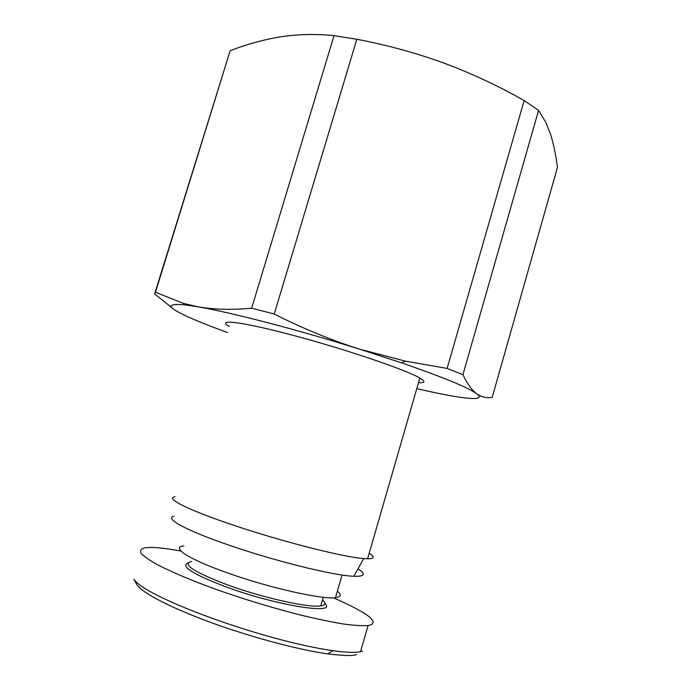 <?xml version="1.0" encoding="UTF-8"?>
<svg xmlns="http://www.w3.org/2000/svg" width="690" height="690" viewBox="0 0 690 690"><rect width="100%" height="100%" fill="white"/><g stroke="black" fill="none" stroke-linecap="round" stroke-linejoin="round"><path stroke-width="1.03" d="M155.069 292.551L230.141 50.741L155.483 292.25L183.437 303.419L198.461 306.886C215.737 309.922 239.016 315.244 268.298 322.868C297.959 330.648 328.449 339.428 359.74 349.209L405.177 361.094L447.129 368.434L524.15 100.533C498.594 86.017 471.822 73.519 443.843 63.049L447.543 64.42M334.02 35.656L356.816 39.27L274.258 314.019L251.669 308.189L334.02 35.656C316.089 33.81 298.442 34.172 281.089 36.751C263.666 39.606 246.684 44.264 230.141 50.741M227.484 332.511C210.674 326.43 197.15 321.048 186.904 316.348C166.506 306.955 165.928 303.134 185.17 304.894L198.461 306.886C214.512 309.62 232.254 310.052 251.669 308.189M229.322 326.456C215.668 318.806 240.327 321.393 290.102 334.572C342.732 348.312 406.695 369.978 419.848 378.06C425.704 381.501 425.256 383.028 418.52 382.648M175.096 496.834C164.306 497.844 187.361 509.763 233.142 525.081C281.667 541.521 343.767 557.253 363.716 558.572L367.589 558.779C374.523 558.771 375.058 556.916 369.193 553.233M174.009 516.318C163.677 518.061 185.653 530.343 229.14 545.212C275.224 561.194 334.391 575.727 353.849 576.271C364.898 576.616 366.261 574.166 357.955 568.914M183.902 545.928C170.352 547.118 188.223 559.124 227.597 572.95C269.057 587.785 322.221 599.722 335.478 597.669C341.153 596.954 341.783 594.806 337.35 591.209M322.506 599.946L324.516 602.189C325.62 604.13 324.378 605.363 320.772 605.889C309.293 608.037 264.115 598.161 228.907 585.405C193.881 572.131 181.479 564.11 191.708 561.332M324.619 602.379L325.784 604.535C334.176 614.609 276.164 605.208 227.536 587.44C193.174 574.451 180.038 566.257 188.129 562.85M356.816 39.27C386.745 44.945 415.751 52.871 443.843 63.049M546.049 122.751L538.58 110.391L524.15 100.533M546.057 122.777L550.568 134.274C553.613 144.124 555.907 155.164 557.46 167.411L492.194 397.371C486.812 398.32 481.629 397.095 476.652 393.68C487.011 401.321 465.267 399.355 429.318 391.454L416.786 388.625M172.129 307.904L154.655 293.906L155.483 292.25M274.258 314.019C302.246 328.233 330.743 339.972 359.74 349.209L401.571 362.871C443.135 377.24 468.165 387.513 476.652 393.68C471.736 389.997 467.165 383.649 462.93 374.644L538.58 110.391M447.129 368.434L462.93 374.644M356.601 654.37C354.246 656.009 344.707 655.871 327.983 653.948C292.905 648.962 241.345 633.981 207.104 621.078C171.103 607.657 143.486 593.685 137.043 585.042L136.025 583.197M362.543 651.205L360.534 651.74C354.738 652.809 345.405 652.438 332.537 650.636C262.295 640.527 144.831 597.074 133.834 579.238L137.043 585.042M333.417 597.807C367.253 612.686 379.457 621.811 370.03 625.175L368.072 625.545C362.655 625.994 354.306 625.459 343.025 623.941C329.975 621.75 314.752 618.525 297.347 614.255C269.505 606.933 243.303 598.955 218.739 590.33C195.322 581.963 175.467 573.735 159.166 565.636C150.127 560.703 144.098 556.571 141.079 553.259C139.854 550.516 141.148 548.697 144.96 547.782L150.403 547.403C157.096 547.343 167.291 548.559 180.987 551.077M419.848 378.06L367.589 558.779M353.849 576.271L363.716 558.572M342.059 575.003L335.478 597.669M323.282 597.29L320.772 605.889M185.17 304.894L183.428 303.428M401.571 362.871L405.168 361.112M327.983 653.948L332.537 650.636M360.534 651.74L368.072 625.545"/></g></svg>
